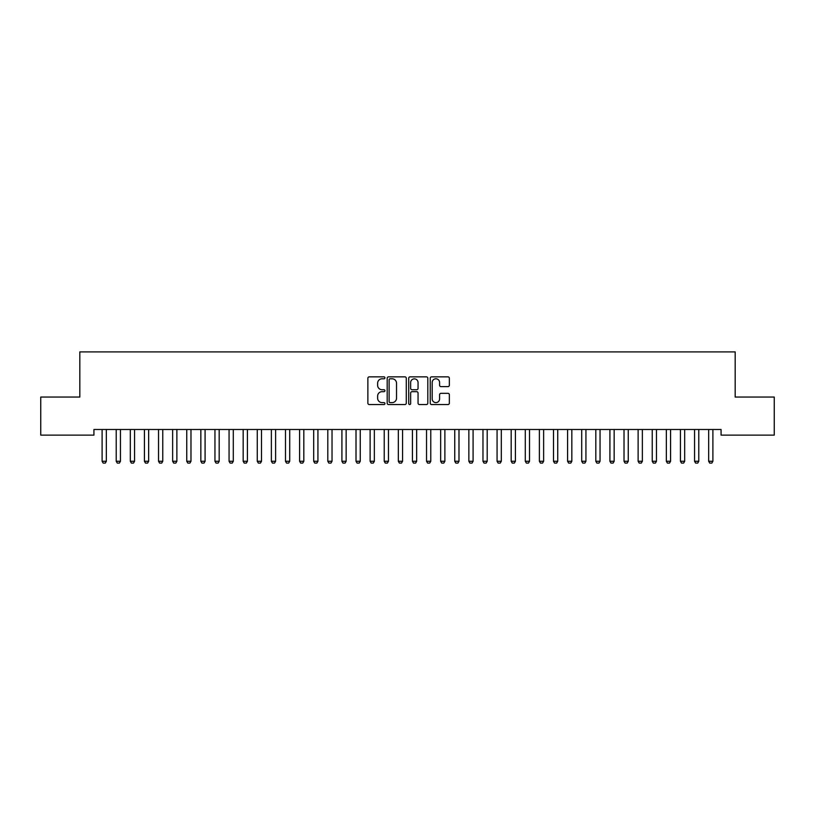 <?xml version="1.0" encoding="UTF-8"?>
<svg xmlns="http://www.w3.org/2000/svg" width="815" height="815" viewBox="0 0 815 815"><rect width="100%" height="100%" fill="white"/><g stroke="black" fill="none" stroke-linecap="round" stroke-linejoin="round"><path stroke-width="1.22" d="M384.935 377.824A0.968 0.968 0 0 0 383.967 376.856L369.256 376.856A1.386 1.386 0 0 0 367.871 378.241L367.871 403.16A1.386 1.386 0 0 0 369.256 404.546L383.967 404.546A0.968 0.968 0 0 0 384.935 403.578A0.968 0.968 0 0 0 383.967 402.61L382.062 402.61A4.432 4.432 0 0 1 377.63 398.178L377.63 396.1A4.432 4.432 0 0 1 382.062 391.669L383.967 391.669A0.968 0.968 0 0 0 384.935 390.701A0.968 0.968 0 0 0 383.967 389.733L382.062 389.733A4.432 4.432 0 0 1 377.63 385.301L377.63 383.223A4.432 4.432 0 0 1 382.062 378.792L383.967 378.792A0.968 0.968 0 0 0 384.935 377.824M447.965 386.616A1.386 1.386 0 0 0 449.35 385.23L449.35 378.241A1.386 1.386 0 0 0 447.965 376.856L431.624 376.856A1.386 1.386 0 0 0 430.238 378.241L430.238 403.16A1.386 1.386 0 0 0 431.624 404.546L447.965 404.546A1.386 1.386 0 0 0 449.35 403.16L449.35 394.715A1.386 1.386 0 0 0 447.965 393.329L440.976 393.329A1.386 1.386 0 0 0 439.591 394.715L439.591 398.902A3.708 3.708 0 0 1 435.882 402.61A3.708 3.708 0 0 1 432.184 398.902L432.184 382.5A3.708 3.708 0 0 1 435.882 378.792A3.708 3.708 0 0 1 439.591 382.5L439.591 385.23A1.386 1.386 0 0 0 440.976 386.616L447.965 386.616M721.071 429.495L93.929 429.495L93.929 435.129L40.75 435.129L40.75 397.048L79.819 397.048L79.819 351.907L735.181 351.907L735.181 397.048L774.25 397.048L774.25 435.129L721.071 435.129L721.071 429.495M406.288 378.241A1.386 1.386 0 0 0 404.902 376.856L388.561 376.856A1.386 1.386 0 0 0 387.186 378.241L387.186 403.16A1.386 1.386 0 0 0 388.561 404.546L404.902 404.546A1.386 1.386 0 0 0 406.288 403.16L406.288 378.241M410.098 376.856L426.439 376.856A1.386 1.386 0 0 1 427.814 378.241L427.814 403.16A1.386 1.386 0 0 1 426.439 404.546L419.44 404.546A1.386 1.386 0 0 1 418.054 403.16L418.054 393.054A1.386 1.386 0 0 0 416.669 391.669L412.033 391.669A1.386 1.386 0 0 0 410.648 393.054L410.648 403.578A0.968 0.968 0 0 1 409.68 404.546A0.968 0.968 0 0 1 408.712 403.578L408.712 378.241A1.386 1.386 0 0 1 410.098 376.856M390.09 378.792A0.968 0.968 0 0 0 389.122 379.759L389.122 401.642A0.968 0.968 0 0 0 390.09 402.61L392.096 402.61A4.432 4.432 0 0 0 396.528 398.178L396.528 383.223A4.432 4.432 0 0 0 392.096 378.792L390.09 378.792M418.054 382.561A3.708 3.708 0 0 0 414.356 378.863A3.708 3.708 0 0 0 410.648 382.561L410.648 388.348A1.386 1.386 0 0 0 412.033 389.733L416.669 389.733A1.386 1.386 0 0 0 418.054 388.348L418.054 382.561M102.048 429.8A1.406 1.406 -179.6 0 1 102.109 430.228A1.406 1.406 179.6 0 0 102.048 429.8L101.946 429.495M106.51 429.495L106.408 429.8A1.406 1.406 179.6 0 0 106.337 430.228L106.337 461.259L105.288 463.093L103.169 463.093L102.109 461.259L102.109 430.228M102.109 461.259L106.337 461.259M116.148 429.8A1.406 1.406 -179.6 0 1 116.219 430.228A1.406 1.406 179.6 0 0 116.148 429.8L116.056 429.495M130.257 429.8A1.406 1.406 -179.6 0 1 130.319 430.228A1.406 1.406 179.6 0 0 130.257 429.8L130.156 429.495M120.61 429.495L120.518 429.8A1.406 1.406 179.6 0 0 120.447 430.228L120.447 461.259L119.387 463.093L117.279 463.093L116.219 461.259L116.219 430.228M116.219 461.259L120.447 461.259M134.72 429.495L134.618 429.8A1.406 1.406 179.6 0 0 134.557 430.228L134.557 461.259L133.497 463.093L131.378 463.093L130.319 461.259L130.319 430.228M130.319 461.259L134.557 461.259M144.357 429.8A1.406 1.406 -179.6 0 1 144.428 430.228A1.406 1.406 179.6 0 0 144.357 429.8L144.265 429.495M158.467 429.8A1.406 1.406 -179.6 0 1 158.538 430.228A1.406 1.406 179.6 0 0 158.467 429.8L158.365 429.495M148.819 429.495L148.727 429.8A1.406 1.406 179.6 0 0 148.656 430.228L148.656 461.259L147.596 463.093L145.488 463.093L144.428 461.259L144.428 430.228M144.428 461.259L148.656 461.259M162.929 429.495L162.827 429.8A1.406 1.406 179.6 0 0 162.766 430.228L162.766 461.259L161.706 463.093L159.587 463.093L158.538 461.259L158.538 430.228M158.538 461.259L162.766 461.259M172.576 429.8A1.406 1.406 -179.6 0 1 172.637 430.228A1.406 1.406 179.6 0 0 172.576 429.8L172.474 429.495M177.038 429.495L176.937 429.8A1.406 1.406 179.6 0 0 176.875 430.228L176.875 461.259L175.816 463.093L173.697 463.093L172.637 461.259L172.637 430.228M172.637 461.259L176.875 461.259M186.676 429.8A1.406 1.406 -179.6 0 1 186.747 430.228A1.406 1.406 179.6 0 0 186.676 429.8L186.584 429.495M191.138 429.495L191.046 429.8A1.406 1.406 179.6 0 0 190.975 430.228L190.975 461.259L189.915 463.093L187.807 463.093L186.747 461.259L186.747 430.228M186.747 461.259L190.975 461.259M200.785 429.8A1.406 1.406 -179.6 0 1 200.847 430.228A1.406 1.406 179.6 0 0 200.785 429.8L200.684 429.495M214.885 429.8A1.406 1.406 -179.6 0 1 214.956 430.228A1.406 1.406 179.6 0 0 214.885 429.8L214.793 429.495M228.995 429.8A1.406 1.406 -179.6 0 1 229.066 430.228A1.406 1.406 179.6 0 0 228.995 429.8L228.903 429.495M243.104 429.8A1.406 1.406 -179.6 0 1 243.165 430.228A1.406 1.406 179.6 0 0 243.104 429.8L243.002 429.495M257.204 429.8A1.406 1.406 -179.6 0 1 257.275 430.228A1.406 1.406 179.6 0 0 257.204 429.8L257.112 429.495M271.314 429.8A1.406 1.406 -179.6 0 1 271.375 430.228A1.406 1.406 179.6 0 0 271.314 429.8L271.212 429.495M285.423 429.8A1.406 1.406 -179.6 0 1 285.484 430.228A1.406 1.406 179.6 0 0 285.423 429.8L285.321 429.495M299.523 429.8A1.406 1.406 -179.6 0 1 299.594 430.228A1.406 1.406 179.6 0 0 299.523 429.8L299.431 429.495M313.632 429.8A1.406 1.406 -179.6 0 1 313.694 430.228A1.406 1.406 179.6 0 0 313.632 429.8L313.531 429.495M205.248 429.495L205.146 429.8A1.406 1.406 179.6 0 0 205.085 430.228L205.085 461.259L204.025 463.093L201.906 463.093L200.847 461.259L200.847 430.228M200.847 461.259L205.085 461.259M219.347 429.495L219.255 429.8A1.406 1.406 179.6 0 0 219.184 430.228L219.184 461.259L218.135 463.093L216.016 463.093L214.956 461.259L214.956 430.228M214.956 461.259L219.184 461.259M233.457 429.495L233.365 429.8A1.406 1.406 179.6 0 0 233.294 430.228L233.294 461.259L232.234 463.093L230.115 463.093L229.066 461.259L229.066 430.228M229.066 461.259L233.294 461.259M247.566 429.495L247.465 429.8A1.406 1.406 179.6 0 0 247.403 430.228L247.403 461.259L246.344 463.093L244.225 463.093L243.165 461.259L243.165 430.228M243.165 461.259L247.403 461.259M261.666 429.495L261.574 429.8A1.406 1.406 179.6 0 0 261.503 430.228L261.503 461.259L260.443 463.093L258.335 463.093L257.275 461.259L257.275 430.228M257.275 461.259L261.503 461.259M275.776 429.495L275.674 429.8A1.406 1.406 179.6 0 0 275.613 430.228L275.613 461.259L274.553 463.093L272.434 463.093L271.375 461.259L271.375 430.228M271.375 461.259L275.613 461.259M289.885 429.495L289.783 429.8A1.406 1.406 179.6 0 0 289.712 430.228L289.712 461.259L288.663 463.093L286.544 463.093L285.484 461.259L285.484 430.228M285.484 461.259L289.712 461.259M303.985 429.495L303.893 429.8A1.406 1.406 179.6 0 0 303.822 430.228L303.822 461.259L302.762 463.093L300.654 463.093L299.594 461.259L299.594 430.228M299.594 461.259L303.822 461.259M318.095 429.495L317.993 429.8A1.406 1.406 179.6 0 0 317.931 430.228L317.931 461.259L316.872 463.093L314.753 463.093L313.694 461.259L313.694 430.228M313.694 461.259L317.931 461.259M327.732 429.8A1.406 1.406 -179.6 0 1 327.803 430.228A1.406 1.406 179.6 0 0 327.732 429.8L327.64 429.495M332.194 429.495L332.102 429.8A1.406 1.406 179.6 0 0 332.031 430.228L332.031 461.259L330.971 463.093L328.863 463.093L327.803 461.259L327.803 430.228M327.803 461.259L332.031 461.259M341.842 429.8A1.406 1.406 -179.6 0 1 341.913 430.228A1.406 1.406 179.6 0 0 341.842 429.8L341.74 429.495M346.304 429.495L346.202 429.8A1.406 1.406 179.6 0 0 346.141 430.228L346.141 461.259L345.081 463.093L342.962 463.093L341.913 461.259L341.913 430.228M341.913 461.259L346.141 461.259M355.951 429.8A1.406 1.406 -179.6 0 1 356.012 430.228A1.406 1.406 179.6 0 0 355.951 429.8L355.849 429.495M360.413 429.495L360.312 429.8A1.406 1.406 179.6 0 0 360.25 430.228L360.25 461.259L359.191 463.093L357.072 463.093L356.012 461.259L356.012 430.228M356.012 461.259L360.25 461.259M370.051 429.8A1.406 1.406 -179.6 0 1 370.122 430.228A1.406 1.406 179.6 0 0 370.051 429.8L369.959 429.495M374.513 429.495L374.421 429.8A1.406 1.406 179.6 0 0 374.35 430.228L374.35 461.259L373.29 463.093L371.182 463.093L370.122 461.259L370.122 430.228M370.122 461.259L374.35 461.259M384.16 429.8A1.406 1.406 -179.6 0 1 384.222 430.228A1.406 1.406 179.6 0 0 384.16 429.8L384.059 429.495M388.623 429.495L388.521 429.8A1.406 1.406 179.6 0 0 388.46 430.228L388.46 461.259L387.4 463.093L385.281 463.093L384.222 461.259L384.222 430.228M384.222 461.259L388.46 461.259M398.26 429.8A1.406 1.406 -179.6 0 1 398.331 430.228A1.406 1.406 179.6 0 0 398.26 429.8L398.168 429.495M402.722 429.495L402.63 429.8A1.406 1.406 179.6 0 0 402.559 430.228L402.559 461.259L401.51 463.093L399.391 463.093L398.331 461.259L398.331 430.228M398.331 461.259L402.559 461.259M412.37 429.8A1.406 1.406 -179.6 0 1 412.441 430.228A1.406 1.406 179.6 0 0 412.37 429.8L412.278 429.495M416.832 429.495L416.74 429.8A1.406 1.406 179.6 0 0 416.669 430.228L416.669 461.259L415.609 463.093L413.49 463.093L412.441 461.259L412.441 430.228M412.441 461.259L416.669 461.259M426.479 429.8A1.406 1.406 -179.6 0 1 426.54 430.228A1.406 1.406 179.6 0 0 426.479 429.8L426.377 429.495M430.941 429.495L430.84 429.8A1.406 1.406 179.6 0 0 430.778 430.228L430.778 461.259L429.719 463.093L427.6 463.093L426.54 461.259L426.54 430.228M426.54 461.259L430.778 461.259M440.579 429.8A1.406 1.406 -179.6 0 1 440.65 430.228A1.406 1.406 179.6 0 0 440.579 429.8L440.487 429.495M445.041 429.495L444.949 429.8A1.406 1.406 179.6 0 0 444.878 430.228L444.878 461.259L443.818 463.093L441.71 463.093L440.65 461.259L440.65 430.228M440.65 461.259L444.878 461.259M454.689 429.8A1.406 1.406 -179.6 0 1 454.75 430.228A1.406 1.406 179.6 0 0 454.689 429.8L454.587 429.495M459.151 429.495L459.049 429.8A1.406 1.406 179.6 0 0 458.988 430.228L458.988 461.259L457.928 463.093L455.809 463.093L454.75 461.259L454.75 430.228M454.75 461.259L458.988 461.259M468.798 429.8A1.406 1.406 -179.6 0 1 468.859 430.228A1.406 1.406 179.6 0 0 468.798 429.8L468.696 429.495M473.26 429.495L473.158 429.8A1.406 1.406 179.6 0 0 473.087 430.228L473.087 461.259L472.038 463.093L469.919 463.093L468.859 461.259L468.859 430.228M468.859 461.259L473.087 461.259M482.898 429.8A1.406 1.406 -179.6 0 1 482.969 430.228A1.406 1.406 179.6 0 0 482.898 429.8L482.806 429.495M487.36 429.495L487.268 429.8A1.406 1.406 179.6 0 0 487.197 430.228L487.197 461.259L486.137 463.093L484.029 463.093L482.969 461.259L482.969 430.228M482.969 461.259L487.197 461.259M497.007 429.8A1.406 1.406 -179.6 0 1 497.069 430.228A1.406 1.406 179.6 0 0 497.007 429.8L496.906 429.495M501.47 429.495L501.368 429.8A1.406 1.406 179.6 0 0 501.307 430.228L501.307 461.259L500.247 463.093L498.128 463.093L497.069 461.259L497.069 430.228M497.069 461.259L501.307 461.259M511.107 429.8A1.406 1.406 -179.6 0 1 511.178 430.228A1.406 1.406 179.6 0 0 511.107 429.8L511.015 429.495M515.569 429.495L515.477 429.8A1.406 1.406 179.6 0 0 515.406 430.228L515.406 461.259L514.346 463.093L512.238 463.093L511.178 461.259L511.178 430.228M511.178 461.259L515.406 461.259M525.217 429.8A1.406 1.406 -179.6 0 1 525.288 430.228A1.406 1.406 179.6 0 0 525.217 429.8L525.115 429.495M529.679 429.495L529.577 429.8A1.406 1.406 179.6 0 0 529.516 430.228L529.516 461.259L528.456 463.093L526.337 463.093L525.288 461.259L525.288 430.228M525.288 461.259L529.516 461.259M539.326 429.8A1.406 1.406 -179.6 0 1 539.387 430.228A1.406 1.406 179.6 0 0 539.326 429.8L539.224 429.495M543.788 429.495L543.687 429.8A1.406 1.406 179.6 0 0 543.625 430.228L543.625 461.259L542.566 463.093L540.447 463.093L539.387 461.259L539.387 430.228M539.387 461.259L543.625 461.259M553.426 429.8A1.406 1.406 -179.6 0 1 553.497 430.228A1.406 1.406 179.6 0 0 553.426 429.8L553.334 429.495M557.888 429.495L557.796 429.8A1.406 1.406 179.6 0 0 557.725 430.228L557.725 461.259L556.665 463.093L554.557 463.093L553.497 461.259L553.497 430.228M553.497 461.259L557.725 461.259M567.535 429.8A1.406 1.406 -179.6 0 1 567.597 430.228A1.406 1.406 179.6 0 0 567.535 429.8L567.434 429.495M571.998 429.495L571.896 429.8A1.406 1.406 179.6 0 0 571.835 430.228L571.835 461.259L570.775 463.093L568.656 463.093L567.597 461.259L567.597 430.228M567.597 461.259L571.835 461.259M581.635 429.8A1.406 1.406 -179.6 0 1 581.706 430.228A1.406 1.406 179.6 0 0 581.635 429.8L581.543 429.495M586.097 429.495L586.005 429.8A1.406 1.406 179.6 0 0 585.934 430.228L585.934 461.259L584.885 463.093L582.766 463.093L581.706 461.259L581.706 430.228M581.706 461.259L585.934 461.259M595.745 429.8A1.406 1.406 -179.6 0 1 595.816 430.228A1.406 1.406 179.6 0 0 595.745 429.8L595.653 429.495M600.207 429.495L600.115 429.8A1.406 1.406 179.6 0 0 600.044 430.228L600.044 461.259L598.984 463.093L596.865 463.093L595.816 461.259L595.816 430.228M595.816 461.259L600.044 461.259M609.854 429.8A1.406 1.406 -179.6 0 1 609.915 430.228A1.406 1.406 179.6 0 0 609.854 429.8L609.752 429.495M614.316 429.495L614.215 429.8A1.406 1.406 179.6 0 0 614.153 430.228L614.153 461.259L613.094 463.093L610.975 463.093L609.915 461.259L609.915 430.228M609.915 461.259L614.153 461.259M623.954 429.8A1.406 1.406 -179.6 0 1 624.025 430.228A1.406 1.406 179.6 0 0 623.954 429.8L623.862 429.495M628.416 429.495L628.324 429.8A1.406 1.406 179.6 0 0 628.253 430.228L628.253 461.259L627.193 463.093L625.085 463.093L624.025 461.259L624.025 430.228M624.025 461.259L628.253 461.259M638.064 429.8A1.406 1.406 -179.6 0 1 638.125 430.228A1.406 1.406 179.6 0 0 638.064 429.8L637.962 429.495M642.526 429.495L642.424 429.8A1.406 1.406 179.6 0 0 642.363 430.228L642.363 461.259L641.303 463.093L639.184 463.093L638.125 461.259L638.125 430.228M638.125 461.259L642.363 461.259M652.173 429.8A1.406 1.406 -179.6 0 1 652.234 430.228A1.406 1.406 179.6 0 0 652.173 429.8L652.071 429.495M656.635 429.495L656.533 429.8A1.406 1.406 179.6 0 0 656.462 430.228L656.462 461.259L655.413 463.093L653.294 463.093L652.234 461.259L652.234 430.228M652.234 461.259L656.462 461.259M666.273 429.8A1.406 1.406 -179.6 0 1 666.344 430.228A1.406 1.406 179.6 0 0 666.273 429.8L666.181 429.495M670.735 429.495L670.643 429.8A1.406 1.406 179.6 0 0 670.572 430.228L670.572 461.259L669.512 463.093L667.404 463.093L666.344 461.259L666.344 430.228M666.344 461.259L670.572 461.259M680.382 429.8A1.406 1.406 -179.6 0 1 680.443 430.228A1.406 1.406 179.6 0 0 680.382 429.8L680.281 429.495M684.845 429.495L684.743 429.8A1.406 1.406 179.6 0 0 684.682 430.228L684.682 461.259L683.622 463.093L681.503 463.093L680.443 461.259L680.443 430.228M680.443 461.259L684.682 461.259M694.482 429.8A1.406 1.406 -179.6 0 1 694.553 430.228A1.406 1.406 179.6 0 0 694.482 429.8L694.39 429.495M698.944 429.495L698.852 429.8A1.406 1.406 179.6 0 0 698.781 430.228L698.781 461.259L697.721 463.093L695.613 463.093L694.553 461.259L694.553 430.228M694.553 461.259L698.781 461.259M708.592 429.8A1.406 1.406 -179.6 0 1 708.663 430.228A1.406 1.406 179.6 0 0 708.592 429.8L708.49 429.495M713.054 429.495L712.952 429.8A1.406 1.406 179.6 0 0 712.891 430.228L712.891 461.259L711.831 463.093L709.712 463.093L708.663 461.259L708.663 430.228M708.663 461.259L712.891 461.259"/></g></svg>
